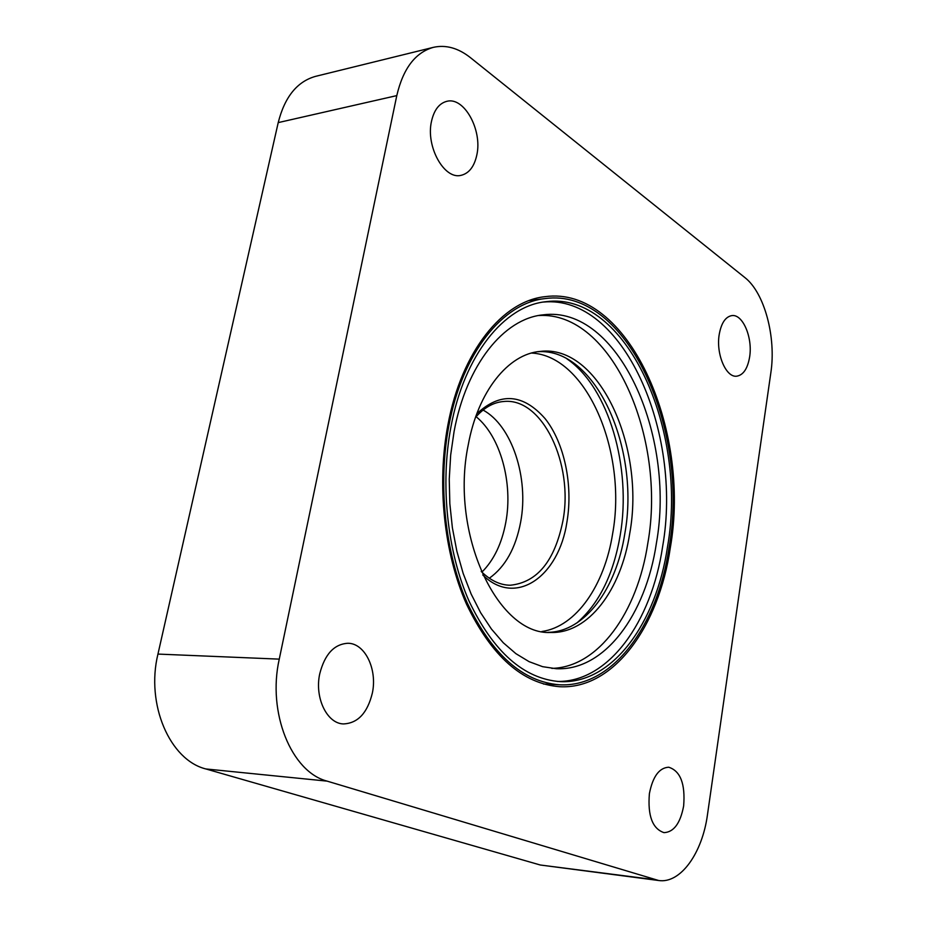 <?xml version="1.0" encoding="UTF-8"?>
<svg xmlns="http://www.w3.org/2000/svg" width="927" height="927" viewBox="0 0 927 927"><rect width="100%" height="100%" fill="white"/><g stroke="black" fill="none" stroke-linecap="round" stroke-linejoin="round"><path stroke-width="1.39" d="M669.085 547.393C657.672 625.598 612.724 687.741 559.549 684.786C522.851 681.913 492.098 654.671 467.289 603.037C444.972 552.573 437.741 484.137 448.888 425.551C462.388 352.677 503.037 302.805 545.18 298.575C626.953 287.277 690.012 429.178 669.085 547.393M538.657 315.528C611.762 310.893 666.733 437.521 647.811 543.303C637.44 612.295 598.483 667.359 551.785 668.379M454.056 431.646C466.408 364.601 503.964 318.517 543.06 314.856C617.706 304.809 675.829 434.636 656.409 543.187C645.818 614.717 604.601 671.113 556.223 668.715L542.619 666.675L529.097 661.658L515.887 653.651L503.245 642.724L491.414 629.016L480.638 612.712L471.159 594.091L463.176 573.465L456.86 551.206L452.376 527.764L449.827 503.604L449.247 479.201L450.673 455.053L454.056 431.646M537.683 351.727C595.54 347.358 640.383 448.471 624.833 533.5C616.339 588.645 584.949 631.797 548.124 632.341M468.228 444.96C477.961 391.252 508.309 353.905 540.186 351.414C598.912 343.987 645.609 446.814 629.746 533.407C621.113 589.989 588.413 633.825 550.65 632.469C497.672 635.447 449.734 533.442 468.228 444.96M567.034 358.934C608.819 387.509 631.843 467.521 620.233 535.122C613.57 574.3 599.109 603.593 576.861 622.979M531.53 353.048C587.023 355.748 627.463 452.527 612.631 533.72C604.52 585.343 576.258 626.664 541.901 631.496M476.107 416.698C500.476 436.42 513.222 482.979 505.794 522.388C501.843 543.558 493.871 560.14 481.889 572.133M483.048 410.07C511.971 425.563 529.016 477.961 520.661 522.028C515.725 548.124 505.273 566.861 489.305 578.228M543.257 302.075C622.701 294.218 682.944 431.878 662.62 546.606C651.496 622.029 608.599 682.26 557.37 681.449M450.974 426.71C464.242 354.96 504.253 305.829 545.794 301.715C626.107 290.672 688.17 430.221 667.556 546.548C656.304 623.431 612.121 684.45 559.931 681.612C523.801 678.831 493.535 652.04 469.12 601.264C447.15 551.635 440.035 484.334 450.974 426.71M447.915 424.844C461.565 351.275 502.585 300.962 545.099 296.663C627.73 285.203 691.391 428.541 670.291 547.903C658.773 626.895 613.373 689.734 559.618 686.71C522.573 683.79 491.53 656.246 466.478 604.103C443.952 553.129 436.663 483.998 447.915 424.844M431.495 121.321C434.056 110.023 439.155 103.349 446.779 101.333C464.103 96.489 482.503 130.035 476.837 154.913C474.3 166.605 469.027 173.419 461.009 175.354C444.218 179.803 425.609 146.478 431.495 121.321M319.734 673.836C324.728 654.288 334.126 644.091 347.926 643.268C364.948 643.211 377.474 669.178 372.376 692.956C367.486 713.002 357.822 723.327 343.361 723.929C326.883 723.512 314.438 697.614 319.734 673.836M649.398 793.582C652.782 776.525 659.224 767.741 668.726 767.22C680.453 770.986 685.424 783.918 683.639 806.015C680.348 823.292 673.802 832.168 663.999 832.643C652.434 828.738 647.567 815.714 649.398 793.582M719.213 334.496C721.264 323.094 725.459 316.791 731.797 315.609C742.759 313.755 752.886 337.695 749.619 357.034C747.614 368.656 743.338 375.029 736.791 376.177C726.073 377.892 715.829 353.998 719.213 334.496M658.68 880.511L540.302 865.007L205.887 768.958C169.838 760.117 145.655 704.196 157.949 654.08L278.216 122.607C284.705 96.953 297.15 81.53 315.539 76.362L433.373 47.347C445.864 44.566 458.239 48.007 470.487 57.694L744.821 277.532C764.462 292.654 776.328 337.185 770.847 372.758L707.475 814.671C702.365 853.083 680.534 883.848 658.68 880.511L327.138 781.137C291.379 772.029 267.161 712.573 279.259 659.132L396.791 95.608C403.118 68.563 415.308 52.468 433.373 47.347M654.81 879.688L540.302 865.007M396.791 95.608L278.216 122.607M279.259 659.132L157.949 654.08M327.138 781.137L205.887 768.958M475.481 417.417C484.103 407.613 493.465 402.318 503.546 401.518C542.318 397.069 573.929 464.068 562.886 521.009C554.74 561.02 537.231 582.423 510.383 585.227C500.267 585.18 490.545 580.592 481.206 571.461M476.791 413.778C500.198 392.005 522.967 393.616 545.088 418.622C564.427 442.886 573.199 485.122 566.965 521.843C558.877 576.745 515.563 607.359 482.793 574.995M559.549 684.786L543.477 684.022M545.18 298.575L529.213 300.545"/></g></svg>
